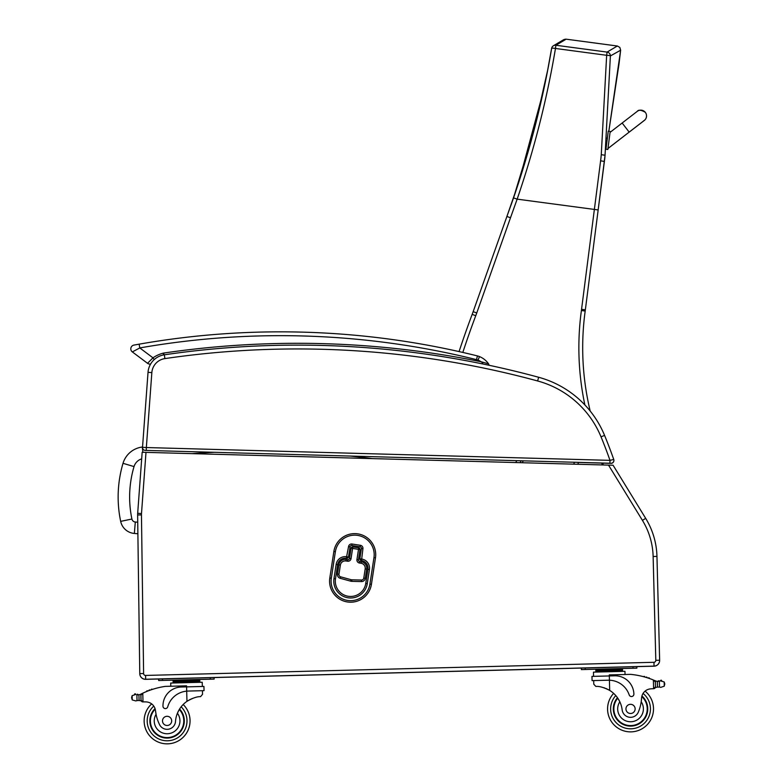 <?xml version="1.0" encoding="UTF-8"?>
<svg xmlns="http://www.w3.org/2000/svg" width="783" height="783" viewBox="0 0 783 783"><rect width="100%" height="100%" fill="white"/><g stroke="black" fill="none" stroke-linecap="round" stroke-linejoin="round"><path stroke-width="1.17" d="M142.917 452.28L142.252 447.024A23.089 23.089 0 0 0 123.019 463.311L134.03 466.59A11.608 11.608 0 0 1 141.674 458.858M123.019 463.311A119.045 118.957 -175.2 0 0 120.67 521.37A15.259 15.259 0 0 0 134.363 533.458L135.302 522.016A3.778 3.778 0 0 1 131.906 519.021A107.565 107.477 -175.2 0 1 134.03 466.59M134.363 533.458L137.886 533.752L139.775 673.674A5.745 5.745 0 0 0 145.667 679.331L654.05 666.186L653.952 662.359L654.05 666.186A5.745 5.745 0 0 0 659.638 660.333M602.264 464.936L601.755 463.007M602.753 463.027L603.262 464.965M602.773 463.125L609.918 463.321L609.996 460.365L146.343 447.543L146.264 450.421L609.918 463.233M578.52 462.459L601.775 463.096M610.946 463.35L609.918 463.321L610.946 463.35A2.868 2.868 0 0 0 613.892 460.453A2.868 2.868 0 0 1 610.946 463.35M164.195 354.826L163.441 353.094A32.436 32.436 0 0 0 152.969 357.821L139.785 347.936L132.337 351.919A3.827 3.827 0 0 1 133.952 345.088L135.782 344.755L133.952 345.088A3.827 3.827 0 0 0 132.337 351.919A3.827 3.827 0 0 1 133.952 345.088A3.827 3.827 0 0 0 132.337 351.919L147.556 363.322A3.827 3.827 0 0 0 150.639 364.007A3.827 3.827 0 0 1 147.556 363.322A3.827 3.827 0 0 0 150.639 364.007A19.135 19.135 0 0 0 148.026 372.336L142.526 447.308A2.868 2.868 0 0 0 145.305 450.391L146.264 450.421L145.305 450.391A2.868 2.868 0 0 1 142.526 447.308L146.343 447.543L151.843 372.62L148.026 372.336A19.135 19.135 0 0 1 164.342 354.807A920.377 920.377 0 0 1 538.645 377.269A99.5 99.5 0 0 1 604.564 435.387A99.5 99.5 0 0 0 538.645 377.269L537.637 380.969A95.673 95.673 0 0 1 601.031 436.845A476.005 476.005 0 0 1 609.996 460.365L613.735 459.435A2.868 2.868 0 0 1 610.946 463.262A2.868 2.868 0 0 0 613.735 459.435A479.832 479.832 0 0 0 604.564 435.387L601.031 436.845M139.129 344.168L139.785 347.936A813.234 813.234 0 0 1 476.514 359.642L477.434 355.922A15.308 15.308 0 0 1 479.47 356.588A15.308 15.308 0 0 0 477.434 355.922A817.06 817.06 0 0 0 139.129 344.168L133.952 345.088M645.681 518.356A76.538 76.538 0 0 1 656.957 556.4L659.638 660.226A5.745 5.745 0 0 1 654.05 666.118L653.952 662.291A1.918 1.918 0 0 0 655.811 660.323L653.13 556.498A72.711 72.711 0 0 0 642.422 520.362L645.681 518.356L613.089 465.239L142.163 452.261L137.681 513.296A19.135 19.135 0 0 0 137.632 514.96L139.775 673.595A5.745 5.745 0 0 0 145.667 679.262L145.667 679.331M640.631 666.46L145.667 679.262L145.569 675.435L653.952 662.291L654.05 666.118L640.631 666.46M426.696 460.091L158.91 452.721M611.484 459.993L613.735 459.435M488.866 365.24L488.553 363.841A1.918 1.918 0 0 1 488.866 365.24A1.918 1.918 0 0 0 488.553 363.841L488.866 365.24A1.918 1.918 0 0 0 488.553 363.841A20.28 20.28 0 0 0 479.47 356.588A20.28 20.28 0 0 1 488.553 363.841L481.095 361.756A922.296 922.296 0 0 0 163.441 353.094L163.353 354.973M476.514 359.642A11.481 11.481 0 0 1 478.041 360.141A16.453 16.453 0 0 1 481.095 361.756L482.798 363.009M132.337 351.919L147.556 363.322L152.969 357.821L154.202 359.612M147.556 363.322A3.827 3.827 0 0 0 150.639 364.007M358.731 547.826L358.506 549.343L360.014 549.568A1.527 1.527 0 0 0 358.731 547.826L352.83 546.925A1.527 1.527 0 0 0 351.087 548.208L352.604 548.433L352.83 546.925M351.087 548.208L349.521 558.416A1.527 1.527 0 0 1 347.779 559.698L346.194 559.454A6.43 6.43 0 0 0 338.863 564.846L337.463 574.037A3.827 3.827 0 0 0 340.233 578.304L350.618 581.152A5.09 5.09 0 0 0 351.841 581.338L361.423 581.573A3.827 3.827 0 0 0 365.299 578.324L366.708 569.094A6.43 6.43 0 0 0 361.325 561.773L359.74 561.528A1.527 1.527 0 0 1 358.457 559.786L360.014 549.568M348.504 557.026L346.986 556.791L346.752 558.308A1.527 1.527 0 0 0 348.504 557.026L350.06 546.808A1.527 1.527 0 0 1 351.802 545.526L360.131 546.798A1.527 1.527 0 0 1 361.413 548.54L359.847 558.759A1.527 1.527 0 0 0 361.129 560.501L361.364 558.993L359.847 558.759M361.129 560.501L361.511 560.559A7.654 7.654 0 0 1 367.922 569.28L365.749 583.472A15.308 15.308 0 0 1 348.308 596.284A15.308 15.308 0 0 1 335.486 578.843L337.659 564.66A7.654 7.654 0 0 1 346.38 558.25L346.752 558.308M333.861 551.496L329.809 577.971A21.053 21.053 0 0 0 347.437 601.961A21.053 21.053 0 0 0 371.426 584.333L375.468 557.858A21.053 21.053 0 0 0 357.851 533.869A21.053 21.053 0 0 0 333.861 551.496L335.369 551.721A19.516 19.516 0 0 1 357.616 535.386A19.516 19.516 0 0 1 373.961 557.623L369.909 584.108A19.516 19.516 0 0 1 347.672 600.453A19.516 19.516 0 0 1 331.326 578.206L335.369 551.721M604.887 157.559L604.652 159.311A152.616 152.616 0 0 1 604.887 157.559M620.645 50.22L619.842 47.43L617.347 46.011L607.079 52.089A3.827 3.798 55.6 0 1 610.388 55.936L620.645 50.22L608.831 131.26L619.03 63.785L620.645 50.22L619.842 47.43L617.347 46.011L566.158 39.179L563.721 39.669L556.821 43.721M512.209 201.701L506.718 216.999M577.795 464.26L578.559 462.361L577.795 464.26M520.059 462.675L521.116 460.776M462.812 352.438A950.347 950.347 0 0 1 475.751 315.706A156.903 156.903 0 0 0 476.759 312.955L510.506 217.752L506.904 216.47L506.728 216.969A153.067 153.067 -70.7 0 1 506.699 217.038L473.157 311.673A153.077 153.077 0 0 1 472.169 314.365A954.174 954.174 0 0 0 459.063 351.587M590.196 411.055A270.987 270.987 0 0 1 585.185 311.047A153.077 153.077 0 0 0 585.351 309.804L604.76 158.509M551.653 48.301A3.827 3.788 56.8 0 1 555.891 45.257L566.158 39.179L564.23 39.424M543.48 90.662L518.826 182.136L506.895 216.499M581.397 310.528L585.185 311.047A153.077 153.077 0 0 0 585.351 309.804L581.554 309.324A149.25 149.25 0 0 1 581.397 310.528A274.813 274.813 0 0 0 584.891 404.968M510.506 217.752L517.152 199.146L598.163 209.932L605.053 155.23L610.388 55.936A3.827 0.568 -178 0 0 606.659 55.299L601.266 154.691A149.68 147.928 115.3 0 1 600.61 160.789L581.554 309.324M604.76 158.469L605.053 155.23L601.266 154.691M565.522 39.15L553.297 45.835A3.827 3.788 56.8 0 1 553.297 45.835A3.827 3.827 0 0 0 551.624 48.35A3.827 0.577 -169.6 0 0 551.633 48.409C543.118 99.01 530.414 148.839 513.531 197.893L510.966 205.244L513.531 197.893L517.152 199.146C534.133 149.68 546.906 99.451 555.47 48.468A3.827 0.577 -169.6 0 0 551.624 48.35L547.63 70.304L534.574 128.206L513.531 197.893M506.904 216.47L473.157 311.673L476.759 312.955M137.475 694.854A6.44 6.44 0 0 1 136.898 694.795L138.924 694.775A6.44 6.44 0 0 0 140.754 694.178A81.363 81.363 0 0 1 141.938 693.591L142.78 693.19L140.92 695.265L141.048 700.139L140.94 696.087A72.927 72.927 0 0 0 140.881 696.116L140.989 700.139A0.597 0.597 0 0 1 140.216 700.726A6.44 6.44 0 0 0 139.08 700.491L137.035 700.579L139.08 700.491L138.924 694.775L136.888 694.795A0.597 0.597 0 0 1 138.082 694.864M135.841 700.942L137.035 700.579L135.841 700.942L132.229 699.933L131.632 697.399L132.121 695.676L135.674 694.482A3.015 3.015 0 0 0 134.519 694.306A0.597 0.597 0 0 1 135.205 693.797A0.597 0.597 0 0 1 135.704 694.492M199.782 681.161L199.753 680.016L173.072 680.711L173.131 683.001L173.102 681.856L199.792 681.161L199.822 682.316M654.245 680.339A81.363 81.363 0 0 1 655.469 680.867A6.44 6.44 0 0 0 656.183 681.132A0.597 0.597 0 0 0 655.41 681.719L655.44 682.805A72.927 72.927 0 0 0 655.371 682.786L655.479 686.838L655.351 681.954L653.384 679.987L653.609 688.697L655.479 686.838A1.811 1.811 0 0 1 653.717 688.688M660.529 680.926A0.597 0.597 0 0 1 660.989 680.202A0.597 0.597 0 0 1 661.694 680.681A3.015 3.015 0 0 0 660.558 680.916L664.16 681.924L664.738 683.618L664.268 686.182L660.725 687.376L659.501 687.063L660.725 687.376M656.183 681.132A6.44 6.44 0 0 0 657.319 681.367L660.558 680.916L657.319 681.367L657.466 687.082L659.501 687.063L657.466 687.082A6.44 6.44 0 0 0 656.34 687.386A0.597 0.597 0 0 1 655.537 686.838M607.588 709.496A22.961 22.961 0 0 0 640.641 729.531A22.961 22.961 0 0 0 645.084 691.135A22.961 22.961 0 0 1 640.641 729.531A22.961 22.961 0 0 1 607.588 709.496A22.961 22.961 0 0 0 640.641 729.531A22.961 22.961 0 0 0 645.084 691.135A22.961 22.961 0 0 1 640.641 729.531A22.961 22.961 0 0 1 613.627 693.376A22.961 22.961 0 0 0 607.588 709.496A22.961 22.961 0 0 1 613.627 693.376A22.961 22.961 0 0 0 607.588 709.496M142.898 701.901L141.048 700.139A1.811 1.811 0 0 0 142.898 701.901L143.005 701.891A54.233 54.233 0 0 1 146.049 701.911A9.846 9.846 0 0 1 155.504 710.67A42.184 42.184 0 0 0 159.272 724.05A8.437 8.437 0 0 0 175.509 721.466A26.681 26.681 0 0 1 186.961 701.343C192.559 698.074 197.091 696.508 200.565 696.655L202.533 694.325L202.435 690.694L202.533 694.325M188.018 691.066L204.05 690.655L203.932 686.427L181.274 687.014A18.782 18.782 0 0 0 162.981 706.276A2.408 2.408 0 0 0 167.699 706.873A21.689 21.689 0 0 1 186.697 691.144L188.018 691.066L186.697 691.144L186.961 701.343L188.311 700.472M189.378 699.855L190.582 699.239M191.659 698.749L192.452 698.426M146.049 701.911A54.233 54.233 0 0 0 143.005 701.891L142.78 693.19A81.363 81.363 0 0 1 165.213 686.388L186.56 685.839L186.697 691.144M193.088 680.192L193.117 681.337M179.747 680.535L179.777 681.68M151.227 689.784A0.597 0.597 0 0 1 152.333 689.422M148.956 690.596A0.597 0.597 0 0 1 150.052 690.195M146.685 691.477A0.597 0.597 0 0 1 147.781 691.046M140.049 694.472A0.597 0.597 0 0 1 140.852 695.02L140.989 700.139M131.632 697.399L131.661 698.24M170.811 686.251L170.723 683.06L202.22 682.247L202.327 686.476M158.626 678.998L158.665 680.525L214.141 679.096L214.102 677.559M179.581 709.026A17.226 17.226 0 0 1 160.632 736.852A17.226 17.226 0 0 1 155.044 708.586M183.183 704.504A22.961 22.961 0 0 1 190.054 720.291A22.961 22.961 0 0 0 183.183 704.504A22.961 22.961 0 0 1 158.078 742A22.961 22.961 0 0 1 151.657 703.897A22.961 22.961 0 0 0 158.078 742A22.961 22.961 0 0 0 190.054 720.291A22.961 22.961 0 0 1 158.078 742A22.961 22.961 0 0 1 151.657 703.897M175.509 721.466A26.681 26.681 0 0 1 177.418 713.225L179.121 709.79A26.681 26.681 0 0 0 177.418 713.225A12.861 12.861 0 0 1 171.291 733.045A12.861 12.861 0 0 1 156.062 714.282L155.504 710.67A9.846 9.846 0 0 0 155.308 709.535L155.504 710.67M150.414 721.319A16.688 16.688 0 0 1 155.22 709.163A16.688 16.688 0 0 0 173.415 736.333A16.688 16.688 0 0 0 179.287 709.496A16.688 16.688 0 0 1 173.415 736.333A16.688 16.688 0 0 1 150.414 721.319M162.502 721.006A4.59 4.59 0 0 0 169.49 724.804A4.59 4.59 0 0 0 169.285 716.856A4.59 4.59 0 0 0 162.502 721.006M593.778 684.205L593.68 680.584L593.778 684.205L595.853 686.437C599.318 686.114 603.938 687.435 609.693 690.41A26.681 26.681 0 0 1 622.162 709.917A8.437 8.437 0 0 0 638.507 711.659A42.184 42.184 0 0 0 641.58 698.103A9.846 9.846 0 0 1 650.575 688.864A54.233 54.233 0 0 1 653.609 688.697M604.055 687.777L604.858 688.061M605.964 688.492L607.197 689.05M608.293 689.608L609.693 690.41L609.428 680.212L608.107 680.212L609.428 680.212L609.321 675.954L591.968 676.395L592.075 680.623L608.107 680.212M609.428 680.212A21.689 21.689 0 0 1 629.209 694.932A2.408 2.408 0 0 0 633.887 694.1A18.782 18.782 0 0 0 614.626 675.807L609.321 675.954L609.291 674.907L630.638 674.359A81.363 81.363 0 0 1 653.384 679.987M664.738 683.618L664.757 684.459M595.843 670.923L595.814 669.778L602.479 669.602L622.495 669.083L622.524 670.228L595.834 670.923L595.863 672.068M615.82 669.259L615.849 670.405M602.479 669.602L602.509 670.747M622.554 671.383L622.524 670.228M659.501 687.063L659.355 681.279A0.597 0.597 0 0 0 658.17 681.416M644.781 677.031A0.597 0.597 0 0 0 643.655 676.718M647.091 677.716A0.597 0.597 0 0 0 645.975 677.373M649.401 678.479A0.597 0.597 0 0 0 648.285 678.098M593.573 676.355L593.465 672.137L624.961 671.315L625.04 674.506M581.358 668.065L581.397 669.592L585.224 669.494L636.873 668.163L636.833 666.636M617.454 697.702A17.226 17.226 0 0 0 637.822 724.51A17.226 17.226 0 0 0 641.943 695.999M641.58 698.103L641.218 701.744A12.861 12.861 0 0 1 634.445 721.153A12.861 12.861 0 0 1 619.833 701.783L617.953 698.436M641.796 696.586A16.688 16.688 0 0 1 637.47 724.089A16.688 16.688 0 0 1 617.777 698.162M635.13 708.791A4.59 4.59 0 0 0 628.142 704.994A4.59 4.59 0 0 0 628.348 712.941A4.59 4.59 0 0 0 635.13 708.791M646.327 117.46L646.494 116.647A5.745 5.745 -172.7 0 1 643.822 120.797A5.745 5.745 -172.7 0 0 646.494 116.647L646.494 116.598A5.745 5.745 -172.7 0 1 643.509 120.934M607.853 149.436L605.954 149.191L607.853 149.436L610.163 131.436L608.264 131.192L605.944 149.24L607.843 149.484M637.303 111.323A5.745 5.745 -172.7 0 1 646.494 116.598M192.06 453.631A907.81 906.988 -175.2 0 1 214.444 452.3M350.177 456.049A907.81 906.988 -175.2 0 1 372.228 458.593M120.67 521.37L131.906 519.021M137.73 522.212L135.302 522.016M145.99 452.368L141.498 513.57A15.308 15.308 0 0 0 141.459 514.901L143.602 673.546A1.918 1.918 0 0 0 145.569 675.435M642.422 520.362L608.518 465.112M143.602 673.546L139.775 673.595M141.459 514.901L137.632 514.96M141.498 513.57L137.681 513.296M653.13 556.498L656.957 556.4M655.811 660.323L659.638 660.226M151.843 372.62A15.308 15.308 0 0 1 164.9 358.594A916.55 916.55 0 0 1 537.637 380.969M164.9 358.594L164.342 354.807M478.041 360.141L479.47 356.588M352.604 548.433L358.506 549.343L356.94 559.551A3.063 3.063 0 0 0 359.505 563.046L361.09 563.28A4.894 4.894 0 0 1 365.191 568.869L363.782 578.099A2.3 2.3 0 0 1 361.452 580.046L351.88 579.802A3.553 3.553 0 0 1 351.019 579.684L340.634 576.826A2.3 2.3 0 0 1 338.97 574.262L340.38 565.072A4.894 4.894 0 0 1 345.959 560.971L347.554 561.215A3.063 3.063 0 0 0 351.038 558.651L352.604 548.433M359.74 561.528L359.505 563.046M356.94 559.551L358.457 559.786M349.521 558.416L351.038 558.651M347.554 561.215L347.779 559.698M346.194 559.454L345.959 560.971M338.863 564.846L340.38 565.072M337.463 574.037L338.97 574.262M340.233 578.304L340.634 576.826M350.618 581.152L351.019 579.684M351.841 581.338L351.88 579.802M361.423 581.573L361.452 580.046M365.299 578.324L363.782 578.099M366.708 569.094L365.191 568.869M361.325 561.773L361.09 563.28M361.511 560.559L362.921 548.775A3.063 3.063 0 0 0 360.356 545.291L352.037 544.019L351.802 545.526M352.037 544.019A3.063 3.063 0 0 0 348.552 546.573L346.605 556.733A9.181 9.181 0 0 0 336.142 564.426L333.969 578.608A16.834 16.834 0 0 0 348.073 597.801A16.834 16.834 0 0 0 367.266 583.697L369.429 569.515A9.181 9.181 0 0 0 361.736 559.052M350.06 546.808L348.552 546.573M362.921 548.775L361.413 548.54M360.131 546.798L360.356 545.291M367.922 569.28L369.429 569.515M365.749 583.472L367.266 583.697M335.486 578.843L333.969 578.608M337.659 564.66L336.142 564.426M346.38 558.25L346.605 556.733M329.809 577.971L331.326 578.206M373.961 557.623L375.468 557.858M369.909 584.108L371.426 584.333M607.079 52.089L555.891 45.257L555.47 48.468L606.659 55.299L607.079 52.089M574.477 462.254L573.714 464.153M516.8 460.658L515.733 462.557M522.222 462.733L523.279 460.835M475.751 315.706L472.169 314.365M600.61 160.789L604.378 161.455L604.74 158.606L604.378 161.455M181.157 706.804A19.898 19.898 0 0 1 186.99 720.37A19.898 19.898 0 0 0 181.157 706.804A19.898 19.898 0 0 1 159.233 739.172A19.898 19.898 0 0 1 153.781 706.1A19.898 19.898 0 0 0 159.233 739.172A19.898 19.898 0 0 0 186.99 720.37A19.898 19.898 0 0 1 159.233 739.172A19.898 19.898 0 0 1 153.781 706.1M615.771 695.568A19.898 19.898 0 0 0 610.642 709.418A19.898 19.898 0 0 1 615.771 695.568A19.898 19.898 0 0 0 639.329 726.761A19.898 19.898 0 0 0 643.068 693.444A19.898 19.898 0 0 1 639.329 726.761A19.898 19.898 0 0 1 610.642 709.418A19.898 19.898 0 0 0 639.329 726.761A19.898 19.898 0 0 0 643.068 693.444M136.888 694.795L137.035 700.579M132.121 695.676L132.229 699.933M210.314 679.194L210.275 677.657M162.492 680.427L162.453 678.9M664.16 681.924L664.268 686.182M633.046 668.261L633.007 666.734M585.224 669.494L585.185 667.968M610.035 132.386L622.152 123.019L629.17 132.112L607.97 148.486M607.97 148.535L629.14 132.131M556.155 44.132L553.366 45.796M510.908 205.381L511.583 203.482M518.826 182.136L507.09 215.922M506.689 217.057L514.969 193.704M176.165 680.075L177.428 680.417M617.895 669.201L619.373 668.613L617.895 669.201M195.163 680.133L196.641 679.546M600.404 669.661L598.897 669.142M608.264 131.192L610.163 131.436M629.17 132.112L644.282 120.435M622.152 123.019L637.303 111.323C638.536 109.571 641.208 109.923 645.349 112.361M629.16 132.161L644.311 120.445M607.354 138.297L606.443 138.18M606.14 142.046L606.854 142.134L606.15 141.997"/></g></svg>
